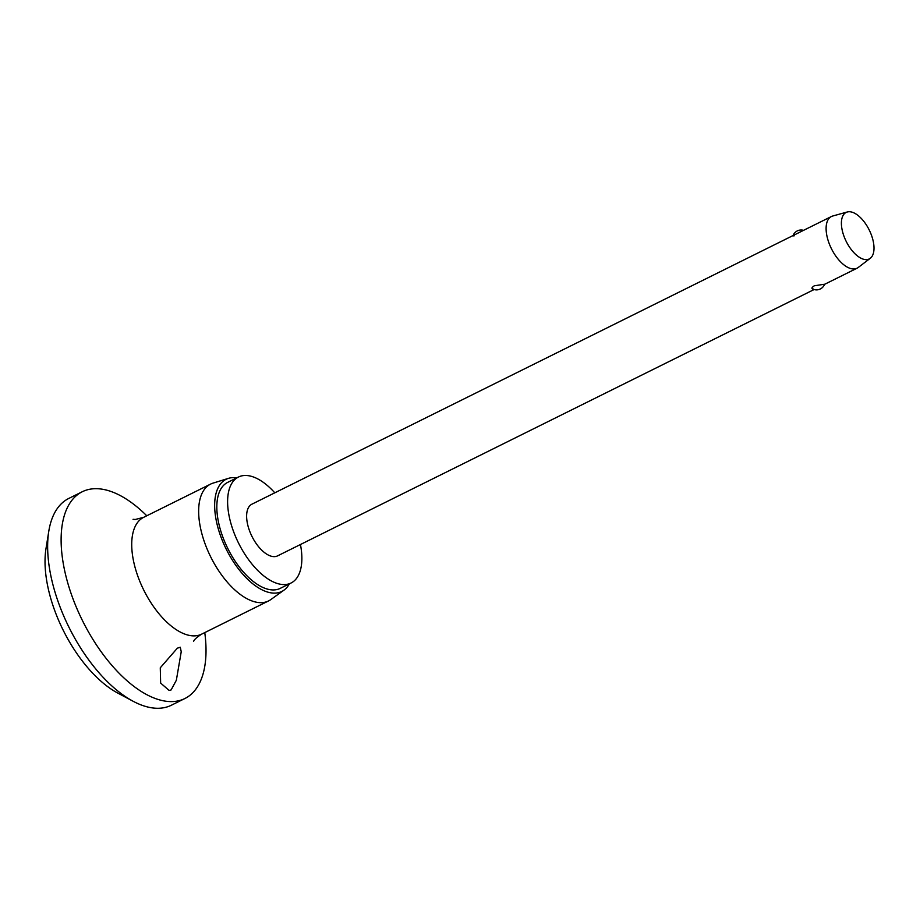 <?xml version="1.0" encoding="UTF-8"?>
<svg xmlns="http://www.w3.org/2000/svg" width="920" height="920" viewBox="0 0 920 920"><rect width="100%" height="100%" fill="white"/><g stroke="black" fill="none" stroke-linecap="round" stroke-linejoin="round"><path stroke-width="1.38" d="M204.769 632.603A115.425 57.109 -116.4 0 1 184.886 698.521L171.407 705.214A115.425 57.109 -116.4 0 1 158.412 708.273A115.425 57.109 -116.4 0 1 133.159 701.281A115.425 57.109 -116.4 0 1 48.783 531.288A115.425 57.109 -116.4 0 1 68.77 498.444L82.248 491.751A115.425 57.109 -116.4 0 1 95.243 488.692A115.425 57.109 -116.4 0 1 146.774 515.775M184.886 698.521A115.425 57.109 -116.4 0 1 171.89 701.592A115.425 57.109 -116.4 0 1 76.877 608.511A115.425 57.109 -116.4 0 1 82.248 491.751M169.107 690.425L160.643 683.077L160.275 667.793L177.341 648.186L180.285 647.231L181.228 651.74L176.352 680.236L171.131 689.931L169.107 690.425M289.363 583.843A62.617 30.981 -116.4 0 1 283.935 590.18L270.802 599.587A65.216 32.269 -116.4 0 1 268.582 600.921A65.216 32.269 -116.4 0 1 261.234 602.657A65.216 32.269 -116.4 0 1 207.552 550.068A65.216 32.269 -116.4 0 1 210.588 484.104A65.216 32.269 -116.4 0 1 212.992 483.138L228.424 478.365A62.617 30.981 -116.4 0 1 233.162 477.629A62.617 30.981 -116.4 0 1 236.75 477.871M283.935 590.18A62.617 30.981 -116.4 0 1 274.746 593.124A62.617 30.981 -116.4 0 1 222.249 540.327A62.617 30.981 -116.4 0 1 228.424 478.365M300.449 544.514A59.156 29.267 -116.4 0 1 291.042 583.015A59.156 29.267 -116.4 0 1 284.383 584.579A59.156 29.267 -116.4 0 1 235.681 536.877A59.156 29.267 -116.4 0 1 238.441 477.043A59.156 29.267 -116.4 0 1 245.099 475.467A59.156 29.267 -116.4 0 1 274.792 492.821M291.042 583.015L280.255 588.363A59.156 29.267 -116.4 0 1 273.596 589.938A59.156 29.267 -116.4 0 1 224.905 542.236A59.156 29.267 -116.4 0 1 227.654 482.39L238.441 477.043M870.285 258.29L858.21 267.49A28.853 14.271 -116.4 0 1 857.049 268.214A28.853 14.271 -116.4 0 1 853.806 268.973A28.853 14.271 -116.4 0 1 830.047 245.709A28.853 14.271 -116.4 0 1 831.393 216.522A28.853 14.271 -116.4 0 1 832.669 216.027L847.297 211.98A25.967 12.845 -116.4 0 1 849.079 211.726A25.967 12.845 -116.4 0 1 869.963 231.541A25.967 12.845 -116.4 0 1 870.285 258.29A25.967 12.845 -116.4 0 1 866.318 259.624A25.967 12.845 -116.4 0 1 844.48 237.555A25.967 12.845 -116.4 0 1 847.297 211.98M831.393 216.522L795.719 234.232C792.752 235.497 792.246 236.026 794.213 235.819M814.073 289.547L277.564 555.875A28.853 14.271 -116.4 0 1 274.321 556.634A28.853 14.271 -116.4 0 1 250.562 533.37A28.853 14.271 -116.4 0 1 251.907 504.183L793.983 235.083M813.372 289.041C811.233 288.73 811.532 287.649 814.28 285.798L824.607 284.211A8.659 8.659 0 0 1 812.394 288.857M133.159 701.281L117.725 693.047A98.106 48.541 -116.4 0 1 46 548.561L48.783 531.288M268.582 600.921L201.641 634.144A65.216 32.269 -116.4 0 1 194.304 635.881A65.216 32.269 -116.4 0 1 140.622 583.291A65.216 32.269 -116.4 0 1 143.658 517.327L210.588 484.104M133.055 519.317L135.286 519.49L143.658 517.327M803.562 230.333A8.659 8.659 0 0 0 793.074 235.543M857.049 268.214L824.561 284.337M201.641 634.144C196.719 637.307 194.062 639.71 193.648 641.389"/></g></svg>

